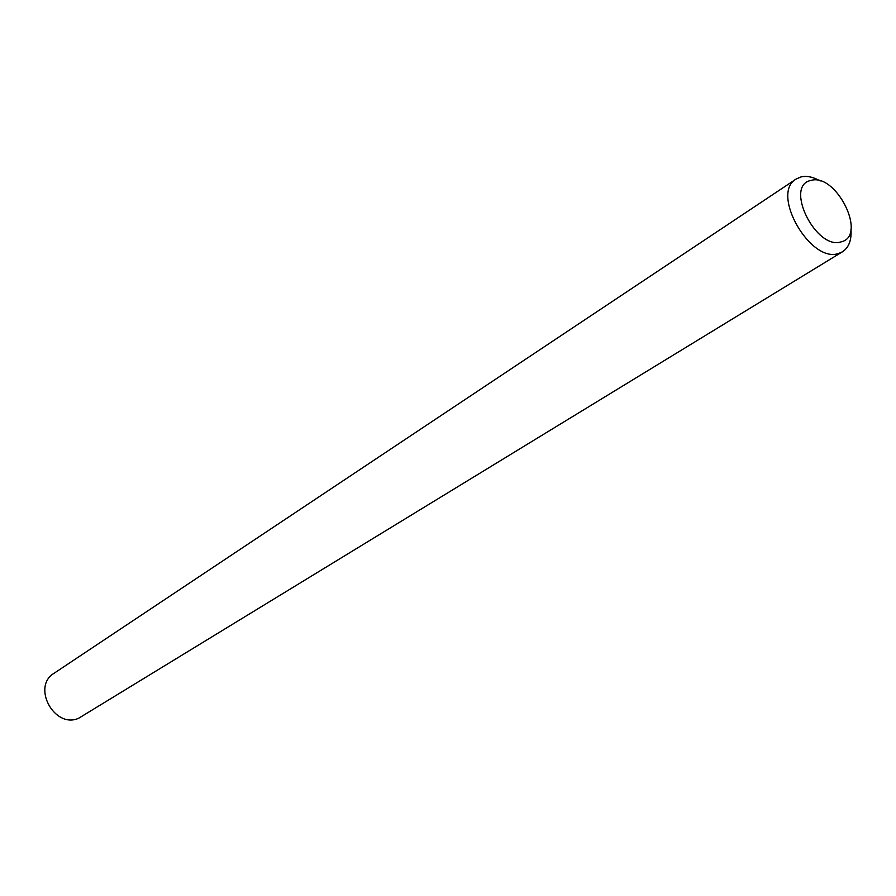 <?xml version="1.0" encoding="UTF-8"?>
<svg xmlns="http://www.w3.org/2000/svg" width="896" height="896" viewBox="0 0 896 896"><rect width="100%" height="100%" fill="white"/><g stroke="black" fill="none" stroke-linecap="round" stroke-linejoin="round"><path stroke-width="1.34" d="M841.422 241.774C867.541 235.614 835.946 172.491 810.891 180.466C783.81 185.483 816.245 250.914 841.422 241.774M850.954 229.085C851.749 239.926 848.949 247.475 842.531 251.742L838.925 253.344C810.768 264.242 770.045 193.39 796.141 179.043L800.923 176.949C806.714 175.594 813.154 176.938 820.232 180.958M796.141 179.043L54.062 673.277C31.371 686.65 54.578 729.176 78.658 718.256L842.531 251.742"/></g></svg>
